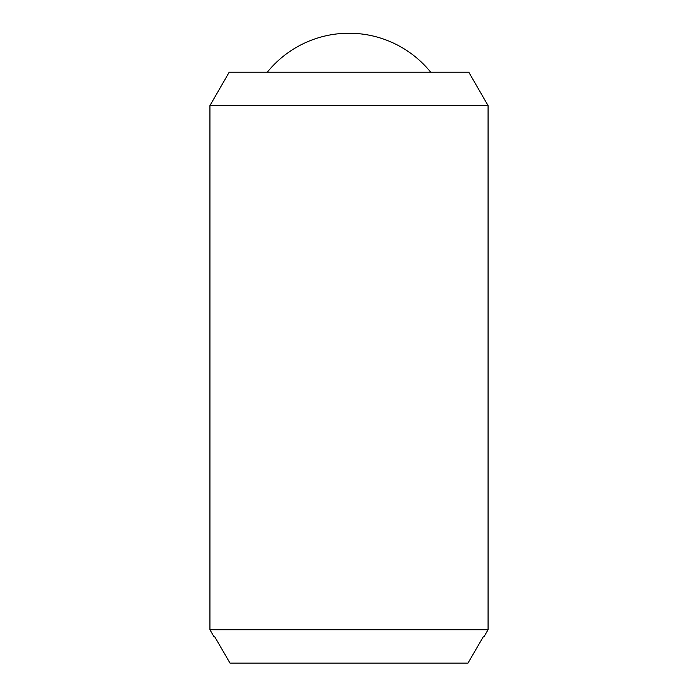 <?xml version="1.0" encoding="UTF-8"?>
<svg xmlns="http://www.w3.org/2000/svg" width="698" height="698" viewBox="0 0 698 698"><rect width="100%" height="100%" fill="white"/><g stroke="black" fill="none" stroke-linecap="round" stroke-linejoin="round"><path stroke-width="1.05" d="M267.29 72.217A105.119 105.119 0 0 1 430.71 72.217M488.068 105.599L488.068 629.727L209.932 629.727L209.932 105.599L229.197 72.217L468.803 72.217L488.068 105.599L209.932 105.599M488.068 629.727L484.211 636.402L483.496 636.402L484.211 636.402M213.789 636.402L214.504 636.402L213.789 636.402L209.932 629.727M214.504 636.402L230.008 663.1L467.992 663.1L483.496 636.402"/></g></svg>

